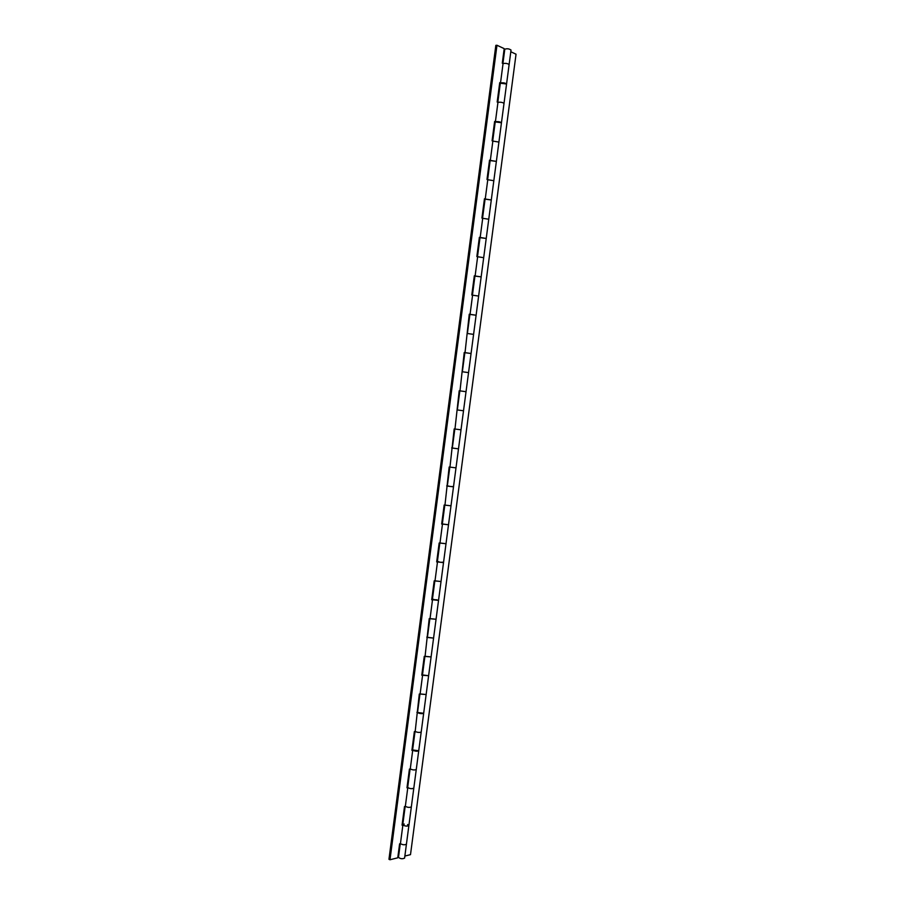 <?xml version="1.0" encoding="UTF-8"?>
<svg xmlns="http://www.w3.org/2000/svg" width="905" height="905" viewBox="0 0 905 905"><rect width="100%" height="100%" fill="white"/><g stroke="black" fill="none" stroke-linecap="round" stroke-linejoin="round"><path stroke-width="1.36" d="M497.807 102.31L500.318 83.192L506.562 84.007C505.205 82.909 503.18 82.57 500.51 82.966L503.056 63.565C505.748 63.112 507.762 63.463 509.119 64.617C507.682 63.441 505.657 63.101 503.044 63.576L502.286 63.226L504.198 48.644L496.969 45.25L389.987 859.75L397.759 857.816L399.603 843.833L400.429 843.641C402.748 844.942 404.75 845.112 406.435 844.139C404.829 845.112 402.827 844.953 400.429 843.664L402.883 825.009C405.293 826.265 407.295 826.423 408.89 825.496C406.673 826.446 404.637 826.175 402.77 824.693L405.18 806.344M402.861 824.987L402.058 825.168L404.512 806.491L405.338 806.321C407.669 807.543 409.671 807.713 411.345 806.841C409.761 807.724 407.748 807.554 405.338 806.332L407.793 787.644C410.214 788.821 412.228 788.99 413.811 788.165C411.605 789.013 409.558 788.741 407.68 787.361L410.101 768.956M407.782 787.633L406.978 787.791L409.433 769.069L410.259 768.922C412.601 770.065 414.614 770.246 416.266 769.476C414.694 770.246 412.691 770.076 410.259 768.945L412.725 750.211C415.157 751.308 417.16 751.489 418.732 750.765L412.601 749.951L415.033 731.478M420.112 693.92L426.142 694.52L419.309 694.011L415.18 731.478C417.544 732.518 419.558 732.699 421.198 732.032C419.637 732.711 417.624 732.518 415.18 731.478L414.366 731.579L411.899 750.336L412.703 750.2M417.658 712.71C420.101 713.717 422.115 713.909 423.676 713.287L417.533 712.473L419.977 693.931M427.556 637.471L433.574 638.104L438.54 600.4L432.511 599.744L430.033 618.624L436.063 619.258L429.219 618.647L425.079 656.306L431.097 656.928L424.264 656.363L421.787 675.198L428.619 675.73L422.477 674.926L424.92 656.306M400.27 843.675L398.483 857.295C400.327 858.879 402.363 859.15 404.592 858.11L433.574 638.104L427.42 637.29L429.875 618.613M437.172 599.845L432.386 599.585L434.853 580.84M434.988 580.84L441.029 581.519L434.196 580.852L431.708 599.766L432.5 599.732M435 580.852L437.488 561.937L443.518 562.627L437.353 561.813L439.83 543M439.966 543L446.007 543.713L439.174 542.989L436.685 561.937L437.477 561.937M439.977 543.011L442.477 524.063L448.507 524.776L442.33 523.961L444.819 505.081M454.955 429.027L461.018 429.807L454.174 428.936L449.966 467.104L456.007 467.851L449.163 467.025L444.966 505.092L451.007 505.816L444.163 505.047L441.674 524.029L442.455 524.052M447.466 486.109L453.496 486.845L447.319 486.03L449.819 467.082M452.466 448.077L458.507 448.846L452.319 448.032L454.819 429.015M438.54 600.4L463.518 410.768L457.466 409.965L463.518 410.768L466.03 391.695L459.197 390.768L466.03 391.695L468.552 372.611L462.489 371.785L468.552 372.611L471.064 353.504L464.231 352.52L459.989 390.881M462.353 371.763L464.865 352.69L471.064 353.504L473.587 334.375L467.523 333.526L473.587 334.375L476.109 315.234L469.265 314.205L465.023 352.667M467.387 333.504L469.899 314.42L476.109 315.234L478.632 296.071L472.568 295.188L478.632 296.071L481.155 276.885L475.114 275.991L477.636 256.782L483.689 257.687L476.856 256.579L479.379 237.325L486.223 238.468L488.757 219.225L482.682 218.297L488.757 219.225L491.291 199.971L485.238 199.021L487.772 179.722L493.825 180.695L487.761 179.733M472.433 295.166L474.944 276.07L481.155 276.885L486.223 238.468L480.001 237.653L477.489 256.749M482.546 218.252L485.069 199.145L491.291 199.971L496.37 161.395L490.318 160.411L492.863 141.078L498.915 142.074L492.84 141.09M487.625 179.688L490.137 160.57L496.37 161.395L501.461 122.741C500.092 121.756 498.067 121.417 495.408 121.734L497.954 102.356C500.623 102.005 502.648 102.344 504.006 103.385C502.569 102.322 500.533 101.982 497.931 102.367M492.705 141.044L495.227 121.915L501.461 122.741L511.031 50.058C509.074 48.689 506.992 48.418 504.786 49.232L502.909 63.508M510.816 51.755L516.042 54.21L410.497 854.648L404.863 856.051M402.815 824.342L402.148 824.489M408.89 825.496L407.578 824.512M404.286 824.082L403.585 824.172M407.725 787.045L407.058 787.169M412.635 749.668L411.979 749.781M417.567 712.224L416.9 712.303M422.499 674.7L421.843 674.768M427.443 637.097L426.787 637.143M432.409 599.427L431.753 599.449M433.857 599.415L433.156 599.404M437.375 561.688L436.719 561.688M443.518 562.627L442.138 562.141M438.812 561.711L438.122 561.688M442.341 523.859L441.697 523.848M447.33 485.962L446.685 485.928M453.496 486.845L452.093 486.505M448.767 486.076L448.077 486.019M452.33 447.998L451.674 447.93M459.197 390.768L454.977 429.027M464.22 352.622L464.853 352.735M469.254 314.363L469.887 314.499M475.091 276.002L474.322 275.799L471.799 295.007L472.58 295.2L470.057 314.363M474.288 276.025L474.933 276.183M479.345 237.608L479.978 237.8M485.216 199.021L484.458 198.772L481.913 218.06L482.704 218.297L480.17 237.54M484.413 199.123L485.046 199.326M490.295 160.423L489.537 160.14L486.992 179.473L487.772 179.733M489.481 160.558L490.114 160.785M495.386 121.734L494.628 121.44L492.082 140.795L492.863 141.101M494.56 121.915L495.193 122.164M500.488 82.977L499.73 82.649L497.173 102.05L497.954 102.378M499.662 83.192L500.284 83.464M389.987 859.75L388.958 859.298L495.838 45.363L496.969 45.25M422.601 675.13L420.124 693.931M457.33 409.942L459.842 390.881"/></g></svg>
